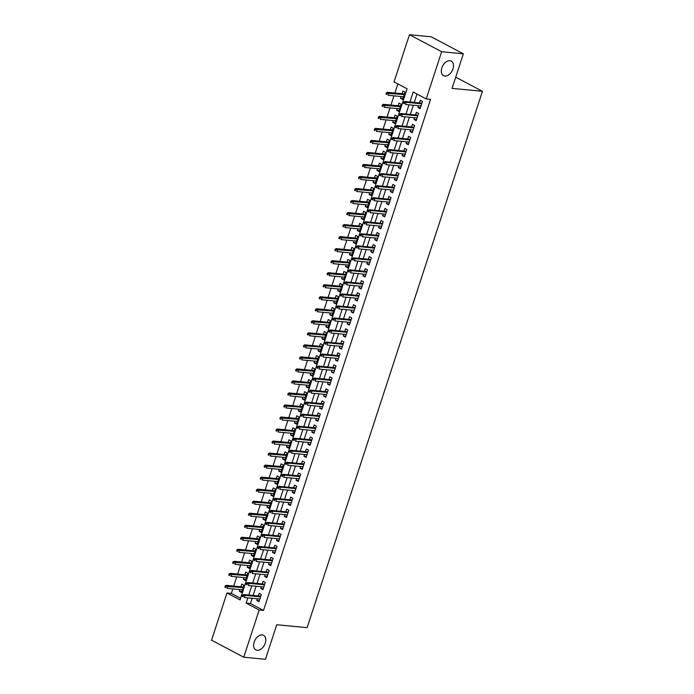 <?xml version="1.0" encoding="UTF-8"?>
<svg xmlns="http://www.w3.org/2000/svg" width="694" height="694" viewBox="0 0 694 694"><rect width="100%" height="100%" fill="white"/><g stroke="black" fill="none" stroke-linecap="round" stroke-linejoin="round"><path stroke-width="1.04" d="M444.88 76.088A8.259 5.344 -62.1 0 1 443.535 75.698A8.259 5.344 -62.1 0 1 442.217 66.867A8.259 5.344 -62.1 0 1 449.912 60.699A8.259 5.344 -62.1 0 1 451.256 61.098A8.259 5.344 -62.1 0 1 452.575 69.921A8.259 5.344 -62.1 0 1 444.88 76.088M257.196 650.321A8.259 5.344 -62.1 0 1 255.852 649.922A8.259 5.344 -62.1 0 1 254.524 641.091A8.259 5.344 -62.1 0 1 262.228 634.923A8.259 5.344 -62.1 0 1 263.573 635.322A8.259 5.344 -62.1 0 1 264.891 644.153A8.259 5.344 -62.1 0 1 257.196 650.321M409.469 34.7L431.174 36.791L463.358 53.811L452.054 88.381L482.434 91.304L307.13 627.654L276.75 624.73L265.455 659.3L243.75 657.209L211.566 640.189L226.99 592.988L240.037 599.894L407.092 88.797L394.045 81.901L409.469 34.7L441.653 51.72L426.229 98.921L413.182 92.016L409.92 102.001M232.802 588.902L231.328 593.413L226.99 592.988M397.862 83.922L394.886 93.031M393.958 95.85L390.948 105.054M390.028 107.874L387.018 117.078M386.098 119.897L383.088 129.101M382.168 131.921L379.158 141.134M378.239 143.953L375.228 153.157M374.309 155.977L371.299 165.181M370.379 168L367.369 177.204M366.449 180.024L363.439 189.236M362.511 192.056L359.509 201.26M358.581 204.079L355.58 213.284M354.651 216.103L351.641 225.307M350.722 228.126L347.711 237.331M346.792 240.159L343.782 249.363M342.862 252.182L339.852 261.386M338.932 264.206L335.922 273.41M335.002 276.229L331.992 285.434M331.073 288.262L328.062 297.466M327.143 300.285L324.133 309.489M323.213 312.309L320.203 321.513M319.275 324.332L316.273 333.536M315.345 336.364L312.343 345.569M311.415 348.388L308.405 357.592M307.485 360.412L304.475 369.616M303.556 372.435L300.545 381.639M299.626 384.467L296.616 393.672M295.696 396.491L292.686 405.695M291.766 408.514L288.756 417.719M287.837 420.538L284.826 429.742M283.907 432.57L280.897 441.774M279.977 444.594L276.967 453.798M276.038 456.617L273.037 465.821M272.109 468.641L269.107 477.845M268.179 480.673L265.169 489.877M264.249 492.697L261.239 501.901M260.319 504.72L257.309 513.924M256.39 516.744L253.379 525.948M252.46 528.776L249.45 537.98M248.53 540.799L245.52 550.004M244.6 552.823L241.59 562.027M240.671 564.847L237.66 574.051M236.732 576.879L233.731 586.083M418.525 105.74L417.962 107.475L420.139 108.628L422.49 101.411L420.321 100.266L419.454 102.92M414.596 117.763L414.032 119.507L416.2 120.652L418.56 113.434L416.391 112.289L415.524 114.944M410.666 129.787L410.102 131.53L412.271 132.675L414.63 125.467L412.453 124.313L411.594 126.967M406.736 141.81L406.172 143.554L408.341 144.708L410.701 137.49L408.523 136.336L407.656 138.991M402.806 153.842L402.234 155.577L404.411 156.731L406.771 149.514L404.593 148.369L403.726 151.023M398.877 165.866L398.304 167.61L400.481 168.755L402.841 161.537L400.664 160.392L399.796 163.047M394.947 177.89L394.374 179.633L396.552 180.778L398.911 173.569L396.734 172.416L395.866 175.07M391.017 189.913L390.444 191.657L392.622 192.811L394.981 185.593L392.804 184.439L391.937 187.094M387.087 201.945L386.515 203.68L388.692 204.834L391.052 197.617L388.874 196.471L388.007 199.117M383.157 213.969L382.585 215.713L384.762 216.858L387.122 209.64L384.944 208.495L384.077 211.15M379.219 225.992L378.655 227.736L380.833 228.881L383.183 221.672L381.015 220.518L380.147 223.173M375.289 238.016L374.725 239.76L376.894 240.913L379.254 233.696L377.085 232.542L376.217 235.197M371.359 250.048L370.796 251.783L372.964 252.937L375.324 245.719L373.155 244.574L372.288 247.22M367.43 262.072L366.866 263.815L369.034 264.961L371.394 257.743L369.217 256.598L368.358 259.252M363.5 274.095L362.936 275.839L365.105 276.984L367.464 269.775L365.287 268.621L364.419 271.276M359.57 286.119L358.998 287.863L361.175 289.016L363.535 281.799L361.357 280.645L360.49 283.299M355.64 298.151L355.068 299.886L357.245 301.04L359.605 293.822L357.427 292.677L356.56 295.323M351.711 310.175L351.138 311.918L353.315 313.063L355.675 305.846L353.498 304.701L352.63 307.355M347.781 322.198L347.208 323.942L349.386 325.087L351.745 317.878L349.568 316.724L348.7 319.379M343.851 334.222L343.278 335.965L345.456 337.119L347.815 329.902L345.638 328.748L344.771 331.402M339.921 346.254L339.349 347.989L341.526 349.143L343.877 341.925L341.708 340.78L340.841 343.426M335.983 358.278L335.419 360.021L337.596 361.166L339.947 353.949L337.778 352.804L336.911 355.458M332.053 370.301L331.489 372.045L333.658 373.19L336.017 365.981L333.849 364.827L332.981 367.482M328.123 382.325L327.559 384.068L329.728 385.222L332.088 378.004L329.919 376.851L329.051 379.505M324.193 394.357L323.63 396.092L325.798 397.246L328.158 390.028L325.98 388.883L325.113 391.529M320.264 406.38L319.691 408.124L321.869 409.269L324.228 402.052L322.051 400.906L321.183 403.561M316.334 418.404L315.761 420.148L317.939 421.293L320.298 414.084L318.121 412.93L317.253 415.585M312.404 430.427L311.832 432.171L314.009 433.325L316.369 426.107L314.191 424.954L313.324 427.608M308.474 442.46L307.902 444.195L310.079 445.348L312.439 438.131L310.261 436.986L309.394 439.632M304.545 454.483L303.972 456.227L306.149 457.372L308.509 450.154L306.332 449.009L305.464 451.664M300.615 466.507L300.042 468.25L302.22 469.396L304.579 462.187L302.402 461.033L301.534 463.687M296.685 478.53L296.112 480.274L298.29 481.428L300.641 474.21L298.472 473.056L297.605 475.711M292.747 490.563L292.183 492.298L294.36 493.451L296.711 486.234L294.542 485.089L293.675 487.735M288.817 502.586L288.253 504.33L290.422 505.475L292.781 498.257L290.613 497.112L289.745 499.767M284.887 514.61L284.323 516.353L286.492 517.498L288.851 510.29L286.674 509.136L285.815 511.79M280.957 526.633L280.393 528.377L282.562 529.531L284.922 522.313L282.744 521.159L281.877 523.814M277.027 538.665L276.455 540.4L278.632 541.554L280.992 534.337L278.815 533.192L277.947 535.837M273.098 550.689L272.525 552.424L274.703 553.578L277.062 546.36L274.885 545.215L274.017 547.87M269.168 562.713L268.595 564.456L270.773 565.601L273.132 558.392L270.955 557.239L270.087 559.893M265.238 574.736L264.666 576.48L266.843 577.634L269.203 570.416L267.025 569.262L266.158 571.917M261.308 586.76L260.736 588.503L262.913 589.657L265.273 582.44L263.095 581.286L262.228 583.94M241.876 591.574L239.404 591.331L239.977 589.588M239.404 591.331L241.581 592.485L243.941 585.268L241.764 584.114L240.896 586.768M245.815 579.542L243.334 579.308L243.906 577.564M243.334 579.308L245.511 580.453L247.871 573.244L245.693 572.09L244.826 574.745M249.745 567.519L247.272 567.284L247.836 565.541M247.272 567.284L249.441 568.429L251.801 561.212L249.623 560.067L248.756 562.721M253.674 555.495L251.202 555.252L251.766 553.517M251.202 555.252L253.371 556.406L255.73 549.188L253.562 548.043L252.694 550.689M257.604 543.471L255.132 543.229L255.696 541.485M255.132 543.229L257.301 544.382L259.66 537.165L257.491 536.011L256.624 538.665M261.534 531.439L259.062 531.205L259.625 529.461M259.062 531.205L261.239 532.35L263.59 525.141L261.421 523.987L260.554 526.642M265.464 519.416L262.991 519.181L263.564 517.438M262.991 519.181L265.169 520.327L267.52 513.109L265.351 511.964L264.483 514.618M269.393 507.392L266.921 507.149L267.494 505.414M266.921 507.149L269.099 508.303L271.458 501.085L269.281 499.94L268.413 502.595M273.323 495.369L270.851 495.126L271.423 493.382M270.851 495.126L273.028 496.279L275.388 489.062L273.21 487.908L272.343 490.563M277.253 483.336L274.781 483.102L275.353 481.358M274.781 483.102L276.958 484.247L279.318 477.038L277.14 475.884L276.273 478.539M281.183 471.313L278.71 471.079L279.283 469.335M278.71 471.079L280.888 472.224L283.247 465.006L281.07 463.861L280.203 466.515M285.113 459.289L282.64 459.046L283.213 457.311M282.64 459.046L284.818 460.2L287.177 452.982L285 451.837L284.132 454.492M289.051 447.266L286.579 447.023L287.143 445.279M286.579 447.023L288.747 448.177L291.107 440.959L288.93 439.805L288.062 442.46M292.981 435.233L290.508 434.999L291.072 433.256M290.508 434.999L292.677 436.153L295.037 428.935L292.859 427.782L292.001 430.436M296.911 423.21L294.438 422.976L295.002 421.232M294.438 422.976L296.607 424.121L298.967 416.912L296.798 415.758L295.93 418.413M300.84 411.186L298.368 410.943L298.932 409.208M298.368 410.943L300.537 412.097L302.896 404.88L300.728 403.735L299.86 406.389M304.77 399.163L302.298 398.92L302.87 397.176M302.298 398.92L304.475 400.074L306.826 392.856L304.657 391.702L303.79 394.357M308.7 387.131L306.228 386.896L306.8 385.153M306.228 386.896L308.405 388.05L310.765 380.833L308.587 379.679L307.72 382.333M312.63 375.107L310.157 374.873L310.73 373.129M310.157 374.873L312.335 376.018L314.694 368.809L312.517 367.655L311.649 370.31M316.559 363.083L314.087 362.849L314.66 361.106M314.087 362.849L316.264 363.994L318.624 356.777L316.447 355.632L315.579 358.286M320.489 351.06L318.017 350.817L318.589 349.082M318.017 350.817L320.194 351.971L322.554 344.753L320.376 343.608L319.509 346.254M324.419 339.028L321.947 338.793L322.519 337.05M321.947 338.793L324.124 339.947L326.484 332.73L324.306 331.576L323.439 334.23M328.349 327.004L325.876 326.77L326.449 325.026M325.876 326.77L328.054 327.915L330.413 320.706L328.236 319.552L327.368 322.207M332.287 314.981L329.815 314.746L330.379 313.003M329.815 314.746L331.984 315.891L334.343 308.674L332.166 307.529L331.298 310.183M336.217 302.957L333.745 302.714L334.308 300.979M333.745 302.714L335.913 303.868L338.273 296.65L336.104 295.505L335.237 298.151M340.147 290.933L337.674 290.691L338.238 288.947M337.674 290.691L339.843 291.844L342.203 284.627L340.034 283.473L339.166 286.128M344.077 278.901L341.604 278.667L342.168 276.923M341.604 278.667L343.782 279.812L346.132 272.603L343.964 271.449L343.096 274.104M348.006 266.878L345.534 266.643L346.106 264.9M345.534 266.643L347.711 267.789L350.062 260.571L347.894 259.426L347.026 262.08M351.936 254.854L349.464 254.611L350.036 252.876M349.464 254.611L351.641 255.765L354.001 248.547L351.823 247.402L350.956 250.048M355.866 242.831L353.393 242.588L353.966 240.844M353.393 242.588L355.571 243.741L357.931 236.524L355.753 235.37L354.886 238.025M359.796 230.798L357.323 230.564L357.896 228.82M357.323 230.564L359.501 231.709L361.86 224.5L359.683 223.347L358.815 226.001M363.725 218.775L361.253 218.541L361.826 216.797M361.253 218.541L363.43 219.686L365.79 212.468L363.613 211.323L362.745 213.978M367.655 206.751L365.183 206.508L365.755 204.773M365.183 206.508L367.36 207.662L369.72 200.445L367.542 199.299L366.675 201.945M371.594 194.728L369.113 194.485L369.685 192.741M369.113 194.485L371.29 195.639L373.65 188.421L371.472 187.267L370.605 189.922M375.523 182.696L373.051 182.461L373.615 180.718M373.051 182.461L375.22 183.606L377.579 176.397L375.402 175.244L374.534 177.898M379.453 170.672L376.981 170.438L377.545 168.694M376.981 170.438L379.15 171.583L381.509 164.365L379.34 163.22L378.473 165.875M383.383 158.648L380.911 158.406L381.474 156.671M380.911 158.406L383.079 159.559L385.439 152.342L383.27 151.197L382.403 153.842M387.313 146.625L384.84 146.382L385.404 144.638M384.84 146.382L387.018 147.536L389.369 140.318L387.2 139.164L386.332 141.819M391.243 134.593L388.77 134.358L389.343 132.615M388.77 134.358L390.948 135.504L393.307 128.295L391.13 127.141L390.262 129.795M395.172 122.569L392.7 122.335L393.272 120.591M392.7 122.335L394.877 123.48L397.237 116.262L395.06 115.117L394.192 117.772M399.102 110.546L396.63 110.303L397.202 108.568M396.63 110.303L398.807 111.456L401.167 104.239L398.989 103.094L398.122 105.74M231.328 593.413L240.566 598.289M401.132 96.535L400.559 98.279L402.737 99.433L405.096 92.215L402.919 91.061L402.052 93.716M252.182 598.289L250.473 603.528L263.52 610.425L430.566 99.337L426.229 98.921M416.999 94.037L414.257 102.417M413.338 105.236L410.328 114.441M409.408 117.26L406.398 126.464M405.478 129.292L402.468 138.496M401.548 141.316L398.538 150.52M397.61 153.339L394.608 162.543M393.68 165.363L390.679 174.567M389.75 177.395L386.74 186.599M385.821 189.419L382.81 198.623M381.891 201.442L378.881 210.646M377.961 213.466L374.951 222.67M374.031 225.489L371.021 234.702M370.102 237.522L367.091 246.726M366.172 249.545L363.162 258.749M362.242 261.569L359.232 270.773M358.312 273.592L355.302 282.805M354.374 285.624L351.372 294.829M350.444 297.648L347.442 306.852M346.514 309.671L343.504 318.876M342.584 321.695L339.574 330.908M338.655 333.727L335.644 342.931M334.725 345.751L331.715 354.955M330.795 357.774L327.785 366.979M326.865 369.798L323.855 379.002M322.936 381.83L319.925 391.034M319.006 393.854L315.996 403.058M315.067 405.877L312.066 415.081M311.138 417.901L308.136 427.105M307.208 429.933L304.198 439.137M303.278 441.957L300.268 451.161M299.348 453.98L296.338 463.184M295.418 466.004L292.408 475.208M291.489 478.036L288.478 487.24M287.559 490.059L284.549 499.264M283.629 502.083L280.619 511.287M279.699 514.107L276.689 523.311M275.77 526.139L272.759 535.343M271.831 538.162L268.83 547.366M267.901 550.186L264.9 559.39M263.972 562.209L260.961 571.414M260.042 574.242L257.032 583.446M256.112 586.265L253.102 595.469M257.379 598.792L256.806 600.527L258.983 601.681L261.343 594.463L259.166 593.318L258.298 595.973M482.434 91.304L455.715 77.181M463.358 53.811L441.653 51.72M263.52 610.425L259.174 610.009L243.75 657.209M247.845 597.872L246.127 603.112L259.174 610.009M409 104.82L405.99 114.024M405.062 116.844L402.06 126.048M401.132 128.867L398.13 138.071M397.202 140.899L394.192 150.104M393.272 152.923L390.262 162.127M389.343 164.946L386.332 174.151M385.413 176.97L382.403 186.174M381.483 189.002L378.473 198.206M377.553 201.026L374.543 210.23M373.624 213.049L370.613 222.254M369.694 225.073L366.684 234.277M365.764 237.105L362.754 246.309M361.826 249.129L358.824 258.333M357.896 261.152L354.894 270.356M353.966 273.176L350.956 282.38M350.036 285.208L347.026 294.412M346.106 297.232L343.096 306.436M342.177 309.255L339.166 318.459M338.247 321.279L335.237 330.483M334.317 333.302L331.307 342.515M330.387 345.334L327.377 354.539M326.458 357.358L323.447 366.562M322.519 369.382L319.518 378.586M318.589 381.405L315.588 390.618M314.66 393.437L311.649 402.641M310.73 405.461L307.72 414.665M306.8 417.484L303.79 426.689M302.87 429.508L299.86 438.712M298.941 441.54L295.93 450.744M295.011 453.564L292.001 462.768M291.081 465.587L288.071 474.791M287.151 477.611L284.141 486.815M283.221 489.643L280.211 498.847M279.283 501.667L276.281 510.871M275.353 513.69L272.352 522.894M271.423 525.714L268.413 534.918M267.494 537.746L264.483 546.95M263.564 549.769L260.554 558.974M259.634 561.793L256.624 570.997M255.704 573.817L252.694 583.021M251.775 585.849L248.764 595.053M250.473 603.528L246.127 603.112M259.278 600.77L256.806 600.527M403.032 98.522L400.559 98.279M263.208 588.746L260.736 588.503M267.138 576.714L264.666 576.48M271.068 564.69L268.595 564.456M274.998 552.667L272.525 552.424M278.927 540.643L276.455 540.4M282.866 528.611L280.393 528.377M286.796 516.588L284.323 516.353M290.725 504.564L288.253 504.33M294.655 492.54L292.183 492.298M298.585 480.508L296.112 480.274M302.515 468.485L300.042 468.25M306.444 456.461L303.972 456.227M310.374 444.438L307.902 444.195M314.304 432.414L311.832 432.171M318.234 420.382L315.761 420.148M322.172 408.358L319.691 408.124M326.102 396.335L323.63 396.092M330.032 384.311L327.559 384.068M333.961 372.279L331.489 372.045M337.891 360.255L335.419 360.021M341.821 348.232L339.349 347.989M345.751 336.208L343.278 335.965M349.681 324.176L347.208 323.942M353.61 312.153L351.138 311.918M357.54 300.129L355.068 299.886M361.47 288.105L358.998 287.863M365.408 276.073L362.936 275.839M369.338 264.05L366.866 263.815M373.268 252.026L370.796 251.783M377.198 240.003L374.725 239.76M381.127 227.97L378.655 227.736M385.057 215.947L382.585 215.713M388.987 203.923L386.515 203.68M392.917 191.9L390.444 191.657M396.847 179.867L394.374 179.633M400.776 167.844L398.304 167.61M404.706 155.82L402.234 155.577M408.645 143.797L406.172 143.554M412.574 131.765L410.102 131.53M416.504 119.741L414.032 119.507M420.434 107.717L417.962 107.475M260.771 596.207L243.542 594.55L245.103 595.374L260.554 596.866M243.473 595.565L242.605 595.105L242.206 596.302L243.082 596.762L243.473 595.565L245.103 595.374L244.401 597.543L259.851 599.026M243.082 596.762L242.206 596.302M243.542 594.55L242.605 595.105M225.203 585.901L224.813 587.107L225.68 587.566L226.071 586.361L225.203 585.901L226.14 585.346L227.71 586.178L226.999 588.339L242.449 589.831M225.68 587.566L224.813 587.107M226.071 586.361L243.16 587.662M226.14 585.346L243.368 587.011M264.7 584.183L247.472 582.518L249.033 583.35L264.483 584.834M247.402 583.541L246.535 583.081L246.136 584.279L247.012 584.738L247.402 583.541L249.033 583.35L248.331 585.51L263.781 587.003M247.012 584.738L246.136 584.279M247.472 582.518L246.535 583.081M268.63 572.16L251.402 570.494L252.963 571.327L268.413 572.81M251.332 571.509L250.465 571.049L250.074 572.255L250.942 572.715L251.332 571.509L252.963 571.327L252.26 573.487L267.711 574.979M250.942 572.715L250.074 572.255M251.402 570.494L250.465 571.049M272.56 560.127L255.331 558.47L256.901 559.295L272.343 560.787M255.262 559.485L254.394 559.026L254.004 560.231L254.872 560.691L255.262 559.485L256.901 559.295L256.19 561.463L271.64 562.947M254.872 560.691L254.004 560.231M255.331 558.47L254.394 559.026M276.49 548.104L259.261 546.447L260.831 547.271L276.281 548.763M259.192 547.462L258.324 547.002L257.934 548.199L258.801 548.659L259.192 547.462L260.831 547.271L260.12 549.44L275.57 550.923M258.801 548.659L257.934 548.199M259.261 546.447L258.324 547.002M229.133 573.877L228.742 575.083L229.61 575.543L230 574.337L229.133 573.877L230.07 573.322L231.64 574.155L230.929 576.315L246.379 577.807M229.61 575.543L228.742 575.083M230 574.337L247.09 575.638M230.07 573.322L247.298 574.979M233.063 561.854L232.672 563.06L233.54 563.519L233.939 562.314L233.063 561.854L233.999 561.299L235.57 562.123L234.858 564.291L250.308 565.775M233.54 563.519L232.672 563.06M233.939 562.314L251.02 563.615M233.999 561.299L251.237 562.955M236.992 549.83L236.602 551.027L237.469 551.487L237.869 550.29L236.992 549.83L237.929 549.275L239.499 550.099L238.788 552.268L254.238 553.751M237.469 551.487L236.602 551.027M237.869 550.29L254.95 551.591M237.929 549.275L255.166 550.932M240.922 537.798L240.532 539.004L241.399 539.464L241.798 538.258L240.922 537.798L241.868 537.243L243.429 538.076L242.727 540.236L258.168 541.728M241.399 539.464L240.532 539.004M241.798 538.258L258.879 539.559M241.868 537.243L259.096 538.908M280.419 536.08L263.191 534.415L264.761 535.248L280.211 536.731M263.121 535.438L262.254 534.979L261.864 536.176L262.731 536.636L263.121 535.438L264.761 535.248L264.05 537.408L279.5 538.9M262.731 536.636L261.864 536.176M263.191 534.415L262.254 534.979M244.861 525.774L244.462 526.98L245.338 527.44L245.728 526.234L244.861 525.774L245.797 525.219L247.359 526.052L246.656 528.212L262.106 529.704M245.338 527.44L244.462 526.98M245.728 526.234L262.809 527.535M245.797 525.219L263.026 526.876M284.349 524.057L267.121 522.391L268.691 523.224L284.141 524.707M267.06 523.406L266.184 522.946L265.793 524.152L266.661 524.612L267.06 523.406L268.691 523.224L267.979 525.384L283.43 526.876M266.661 524.612L265.793 524.152M267.121 522.391L266.184 522.946M248.79 513.751L248.391 514.957L249.267 515.416L249.658 514.211L248.79 513.751L249.727 513.196L251.289 514.02L250.586 516.189L266.036 517.672M249.267 515.416L248.391 514.957M249.658 514.211L266.739 515.512M249.727 513.196L266.956 514.853M288.288 512.025L271.05 510.368L272.621 511.192L288.071 512.684M270.99 511.383L270.113 510.923L269.723 512.129L270.591 512.588L270.99 511.383L272.621 511.192L271.909 513.36L287.359 514.844M270.591 512.588L269.723 512.129M271.05 510.368L270.113 510.923M252.72 501.727L252.321 502.924L253.197 503.384L253.588 502.187L252.72 501.727L253.657 501.172L255.219 501.996L254.516 504.165L269.966 505.648M253.197 503.384L252.321 502.924M253.588 502.187L270.669 503.488M253.657 501.172L270.886 502.829M292.217 500.001L274.989 498.344L276.55 499.168L292.001 500.66M274.919 499.359L274.043 498.899L273.653 500.096L274.52 500.556L274.919 499.359L276.55 499.168L275.839 501.337L291.289 502.82M274.52 500.556L273.653 500.096M274.989 498.344L274.043 498.899M256.65 489.695L256.26 490.901L257.127 491.361L257.517 490.164L256.65 489.695L257.587 489.14L259.148 489.973L258.446 492.133L273.896 493.625M257.127 491.361L256.26 490.901M257.517 490.164L274.598 491.456M257.587 489.14L274.815 490.805M296.147 487.977L278.919 486.312L280.48 487.145L295.93 488.628M278.849 487.335L277.982 486.876L277.583 488.073L278.45 488.533L278.849 487.335L280.48 487.145L279.777 489.305L295.219 490.797M278.45 488.533L277.583 488.073M278.919 486.312L277.982 486.876M260.58 477.672L260.189 478.877L261.057 479.337L261.447 478.131L260.58 477.672L261.517 477.116L263.087 477.949L262.375 480.109L277.826 481.601M261.057 479.337L260.189 478.877M261.447 478.131L278.528 479.433M261.517 477.116L278.745 478.773M300.077 475.954L282.848 474.288L284.41 475.121L299.86 476.605M282.779 475.303L281.911 474.843L281.512 476.049L282.389 476.509L282.779 475.303L284.41 475.121L283.707 477.281L299.157 478.773M282.389 476.509L281.512 476.049M282.848 474.288L281.911 474.843M264.509 465.648L264.119 466.854L264.987 467.314L265.377 466.108L264.509 465.648L265.446 465.093L267.017 465.917L266.305 468.086L281.755 469.569M264.987 467.314L264.119 466.854M265.377 466.108L282.467 467.409M265.446 465.093L282.675 466.75M304.007 463.922L286.778 462.265L288.34 463.089L303.79 464.581M286.709 463.28L285.841 462.82L285.442 464.026L286.318 464.486L286.709 463.28L288.34 463.089L287.637 465.258L303.087 466.75M286.318 464.486L285.442 464.026M286.778 462.265L285.841 462.82M268.439 453.624L268.049 454.822L268.916 455.281L269.307 454.084L268.439 453.624L269.376 453.069L270.946 453.893L270.235 456.062L285.685 457.546M268.916 455.281L268.049 454.822M269.307 454.084L286.396 455.385M269.376 453.069L286.605 454.726M307.936 451.898L290.708 450.241L292.269 451.065L307.72 452.557M290.639 451.256L289.771 450.796L289.372 451.994L290.248 452.453L290.639 451.256L292.269 451.065L291.567 453.234L307.017 454.717M290.248 452.453L289.372 451.994M290.708 450.241L289.771 450.796M272.369 441.601L271.979 442.798L272.846 443.258L273.245 442.061L272.369 441.601L273.306 441.037L274.876 441.87L274.165 444.03L289.615 445.522M272.846 443.258L271.979 442.798M273.245 442.061L290.326 443.353M273.306 441.037L290.534 442.703M311.866 439.875L294.638 438.209L296.199 439.042L311.649 440.525M294.568 439.233L293.701 438.773L293.31 439.97L294.178 440.43L294.568 439.233L296.199 439.042L295.497 441.202L310.947 442.694M294.178 440.43L293.31 439.97M294.638 438.209L293.701 438.773M276.299 429.569L275.908 430.774L276.776 431.234L277.175 430.028L276.299 429.569L277.236 429.013L278.806 429.846L278.094 432.006L293.545 433.498M276.776 431.234L275.908 430.774M277.175 430.028L294.256 431.33M277.236 429.013L294.473 430.679M315.796 427.851L298.567 426.185L300.138 427.018L315.579 428.502M298.498 427.2L297.631 426.741L297.24 427.946L298.108 428.406L298.498 427.2L300.138 427.018L299.426 429.178L314.876 430.67M298.108 428.406L297.24 427.946M298.567 426.185L297.631 426.741M280.229 417.545L279.838 418.751L280.706 419.211L281.105 418.005L280.229 417.545L281.165 416.99L282.736 417.814L282.024 419.983L297.474 421.466M280.706 419.211L279.838 418.751M281.105 418.005L298.186 419.306M281.165 416.99L298.403 418.647M319.726 415.819L302.497 414.162L304.067 414.986L319.518 416.478M302.428 415.177L301.56 414.717L301.17 415.923L302.037 416.383L302.428 415.177L304.067 414.986L303.356 417.155L318.806 418.647M302.037 416.383L301.17 415.923M302.497 414.162L301.56 414.717M284.167 405.522L283.768 406.719L284.635 407.178L285.034 405.981L284.167 405.522L285.104 404.966L286.665 405.79L285.963 407.959L301.404 409.443M284.635 407.178L283.768 406.719M285.034 405.981L302.116 407.283M285.104 404.966L302.332 406.623M323.656 403.795L306.427 402.138L307.997 402.962L323.447 404.455M306.358 403.153L305.49 402.694L305.1 403.891L305.967 404.359L306.358 403.153L307.997 402.962L307.286 405.131L322.736 406.615M305.967 404.359L305.1 403.891M306.427 402.138L305.49 402.694M288.097 393.498L287.698 394.695L288.574 395.155L288.964 393.958L288.097 393.498L289.034 392.934L290.595 393.767L289.892 395.927L305.343 397.419M288.574 395.155L287.698 394.695M288.964 393.958L306.045 395.25M289.034 392.934L306.262 394.6M327.594 391.772L310.357 390.106L311.927 390.939L327.377 392.431M310.296 391.13L309.42 390.67L309.03 391.867L309.897 392.327L310.296 391.13L311.927 390.939L311.216 393.099L326.666 394.591M309.897 392.327L309.03 391.867M310.357 390.106L309.42 390.67M292.027 381.466L291.627 382.672L292.504 383.131L292.894 381.926L292.027 381.466L292.963 380.911L294.525 381.743L293.822 383.903L309.272 385.396M292.504 383.131L291.627 382.672M292.894 381.926L309.975 383.227M292.963 380.911L310.192 382.576M331.524 379.748L314.287 378.083L315.857 378.915L331.307 380.399M314.226 379.098L313.35 378.638L312.959 379.844L313.827 380.303L314.226 379.098L315.857 378.915L315.145 381.075L330.596 382.567M313.827 380.303L312.959 379.844M314.287 378.083L313.35 378.638M295.956 369.442L295.557 370.648L296.433 371.108L296.824 369.902L295.956 369.442L296.893 368.887L298.455 369.711L297.752 371.88L313.202 373.363M296.433 371.108L295.557 370.648M296.824 369.902L313.905 371.203M296.893 368.887L314.122 370.544M335.454 367.716L318.225 366.059L319.787 366.883L335.237 368.375M318.156 367.074L317.279 366.614L316.889 367.82L317.757 368.28L318.156 367.074L319.787 366.883L319.075 369.052L334.525 370.544M317.757 368.28L316.889 367.82M318.225 366.059L317.279 366.614M299.886 357.419L299.496 358.616L300.363 359.076L300.754 357.878L299.886 357.419L300.823 356.863L302.384 357.688L301.682 359.856L317.132 361.34M300.363 359.076L299.496 358.616M300.754 357.878L317.835 359.18M300.823 356.863L318.052 358.52M339.383 355.692L322.155 354.035L323.716 354.86L339.166 356.352M322.085 355.05L321.218 354.591L320.819 355.796L321.695 356.256L322.085 355.05L323.716 354.86L323.014 357.028L338.464 358.512M321.695 356.256L320.819 355.796M322.155 354.035L321.218 354.591M303.816 345.395L303.425 346.592L304.293 347.052L304.683 345.855L303.816 345.395L304.753 344.831L306.323 345.664L305.612 347.824L321.062 349.316M304.293 347.052L303.425 346.592M304.683 345.855L321.764 347.147M304.753 344.831L321.981 346.497M343.313 343.669L326.085 342.012L327.646 342.836L343.096 344.328M326.015 343.027L325.148 342.567L324.749 343.764L325.625 344.224L326.015 343.027L327.646 342.836L326.943 344.996L342.394 346.488M325.625 344.224L324.749 343.764M326.085 342.012L325.148 342.567M307.746 333.363L307.355 334.569L308.223 335.029L308.613 333.823L307.746 333.363L308.683 332.808L310.253 333.641L309.541 335.801L324.992 337.293M308.223 335.029L307.355 334.569M308.613 333.823L325.703 335.124M308.683 332.808L325.911 334.473M347.243 331.645L330.014 329.98L331.576 330.812L347.026 332.296M329.945 330.995L329.077 330.535L328.678 331.741L329.555 332.2L329.945 330.995L331.576 330.812L330.873 332.973L346.323 334.465M329.555 332.2L328.678 331.741M330.014 329.98L329.077 330.535M311.675 321.339L311.285 322.545L312.153 323.005L312.543 321.799L311.675 321.339L312.612 320.784L314.182 321.608L313.471 323.777L328.921 325.26M312.153 323.005L311.285 322.545M312.543 321.799L329.633 323.1M312.612 320.784L329.841 322.441M351.173 319.613L333.944 317.956L335.506 318.78L350.956 320.272M333.875 318.971L333.007 318.511L332.617 319.717L333.484 320.177L333.875 318.971L335.506 318.78L334.803 320.949L350.253 322.441M333.484 320.177L332.617 319.717M333.944 317.956L333.007 318.511M315.605 309.316L315.215 310.513L316.082 310.973L316.481 309.776L315.605 309.316L316.542 308.761L318.112 309.585L317.401 311.753L332.851 313.237M316.082 310.973L315.215 310.513M316.481 309.776L333.562 311.077M316.542 308.761L333.771 310.418M355.102 307.589L337.874 305.933L339.444 306.757L354.886 308.249M337.805 306.948L336.937 306.488L336.547 307.694L337.414 308.153L337.805 306.948L339.444 306.757L338.733 308.925L354.183 310.409M337.414 308.153L336.547 307.694M337.874 305.933L336.937 306.488M319.535 297.292L319.145 298.489L320.012 298.949L320.411 297.752L319.535 297.292L320.472 296.728L322.042 297.561L321.331 299.721L336.781 301.213M320.012 298.949L319.145 298.489M320.411 297.752L337.492 299.045M320.472 296.728L337.709 298.394M359.032 295.566L341.804 293.909L343.374 294.733L358.824 296.225M341.734 294.924L340.867 294.464L340.476 295.661L341.344 296.121L341.734 294.924L343.374 294.733L342.663 296.893L358.113 298.385M341.344 296.121L340.476 295.661M341.804 293.909L340.867 294.464M362.962 283.542L345.733 281.877L347.304 282.71L362.754 284.193M345.664 282.892L344.797 282.432L344.406 283.638L345.274 284.098L345.664 282.892L347.304 282.71L346.592 284.87L362.042 286.362M345.274 284.098L344.406 283.638M345.733 281.877L344.797 282.432M366.892 271.51L349.663 269.853L351.233 270.677L366.684 272.169M349.603 270.868L348.726 270.408L348.336 271.614L349.203 272.074L349.603 270.868L351.233 270.677L350.522 272.846L365.972 274.338M349.203 272.074L348.336 271.614M349.663 269.853L348.726 270.408M323.465 285.26L323.074 286.466L323.942 286.926L324.341 285.72L323.465 285.26L324.41 284.705L325.972 285.538L325.26 287.698L340.711 289.19M323.942 286.926L323.074 286.466M324.341 285.72L341.422 287.021M324.41 284.705L341.639 286.37M327.403 273.236L327.004 274.442L327.88 274.902L328.271 273.696L327.403 273.236L328.34 272.681L329.902 273.505L329.199 275.674L344.64 277.166M327.88 274.902L327.004 274.442M328.271 273.696L345.352 274.998M328.34 272.681L345.569 274.338M331.333 261.213L330.934 262.41L331.81 262.87L332.2 261.673L331.333 261.213L332.27 260.658L333.831 261.482L333.129 263.651L348.579 265.134M331.81 262.87L330.934 262.41M332.2 261.673L349.282 262.974M332.27 260.658L349.498 262.315M370.83 259.487L353.593 257.83L355.163 258.654L370.613 260.146M353.532 258.845L352.656 258.385L352.266 259.591L353.133 260.05L353.532 258.845L355.163 258.654L354.452 260.823L369.902 262.306M353.133 260.05L352.266 259.591M353.593 257.83L352.656 258.385M335.263 249.189L334.864 250.387L335.74 250.846L336.13 249.649L335.263 249.189L336.2 248.626L337.761 249.458L337.058 251.618L352.509 253.11M335.74 250.846L334.864 250.387M336.13 249.649L353.211 250.95M336.2 248.626L353.428 250.291M374.76 247.463L357.523 245.806L359.093 246.63L374.543 248.122M357.462 246.821L356.586 246.361L356.196 247.558L357.063 248.018L357.462 246.821L359.093 246.63L358.382 248.799L373.832 250.282M357.063 248.018L356.196 247.558M357.523 245.806L356.586 246.361M339.192 237.157L338.802 238.363L339.67 238.823L340.06 237.617L339.192 237.157L340.129 236.602L341.691 237.435L340.988 239.595L356.438 241.087M339.67 238.823L338.802 238.363M340.06 237.617L357.141 238.918M340.129 236.602L357.358 238.268M378.69 235.439L361.461 233.774L363.023 234.607L378.473 236.09M361.392 234.789L360.524 234.329L360.125 235.535L360.993 235.995L361.392 234.789L363.023 234.607L362.32 236.767L377.762 238.259M360.993 235.995L360.125 235.535M361.461 233.774L360.524 234.329M343.122 225.134L342.732 226.339L343.599 226.799L343.99 225.593L343.122 225.134L344.059 224.578L345.629 225.403L344.918 227.571L360.368 229.063M343.599 226.799L342.732 226.339M343.99 225.593L361.071 226.895M344.059 224.578L361.288 226.235M382.62 223.407L365.391 221.75L366.953 222.583L382.403 224.067M365.322 222.765L364.454 222.306L364.055 223.511L364.931 223.971L365.322 222.765L366.953 222.583L366.25 224.743L381.7 226.235M364.931 223.971L364.055 223.511M365.391 221.75L364.454 222.306M347.052 213.11L346.662 214.316L347.529 214.776L347.92 213.57L347.052 213.11L347.989 212.555L349.559 213.379L348.848 215.548L364.298 217.031M347.529 214.776L346.662 214.316M347.92 213.57L365.009 214.871M347.989 212.555L365.218 214.212M386.549 211.384L369.321 209.727L370.882 210.551L386.332 212.043M369.251 210.742L368.384 210.282L367.985 211.488L368.861 211.948L369.251 210.742L370.882 210.551L370.18 212.72L385.63 214.203M368.861 211.948L367.985 211.488M369.321 209.727L368.384 210.282M350.982 201.087L350.591 202.284L351.459 202.743L351.849 201.546L350.982 201.087L351.919 200.531L353.489 201.355L352.778 203.516L368.228 205.008M351.459 202.743L350.591 202.284M351.849 201.546L368.939 202.848M351.919 200.531L369.147 202.188M390.479 199.36L373.251 197.703L374.812 198.527L390.262 200.019M373.181 198.718L372.314 198.258L371.915 199.456L372.791 199.915L373.181 198.718L374.812 198.527L374.109 200.696L389.56 202.18M372.791 199.915L371.915 199.456M373.251 197.703L372.314 198.258M354.912 189.054L354.521 190.26L355.389 190.72L355.779 189.514L354.912 189.054L355.849 188.499L357.419 189.332L356.707 191.492L372.158 192.984M355.389 190.72L354.521 190.26M355.779 189.514L372.869 190.815M355.849 188.499L373.077 190.165M394.409 187.337L377.18 185.671L378.742 186.504L394.192 187.987M377.111 186.686L376.243 186.226L375.853 187.432L376.721 187.892L377.111 186.686L378.742 186.504L378.039 188.664L393.489 190.156M376.721 187.892L375.853 187.432M377.18 185.671L376.243 186.226M358.841 177.031L358.451 178.237L359.319 178.696L359.718 177.49L358.841 177.031L359.778 176.476L361.348 177.3L360.637 179.468L376.087 180.96M359.319 178.696L358.451 178.237M359.718 177.49L376.799 178.792M359.778 176.476L377.016 178.132M398.339 175.304L381.11 173.647L382.68 174.48L398.122 175.964M381.041 174.662L380.173 174.203L379.783 175.409L380.65 175.868L381.041 174.662L382.68 174.48L381.969 176.64L397.419 178.132M380.65 175.868L379.783 175.409M381.11 173.647L380.173 174.203M362.771 165.007L362.381 166.213L363.248 166.673L363.647 165.467L362.771 165.007L363.708 164.452L365.278 165.276L364.567 167.445L380.017 168.928M363.248 166.673L362.381 166.213M363.647 165.467L380.728 166.768M363.708 164.452L380.945 166.109M402.268 163.281L385.04 161.624L386.61 162.448L402.06 163.94M384.97 162.639L384.103 162.179L383.713 163.385L384.58 163.845L384.97 162.639L386.61 162.448L385.899 164.617L401.349 166.1M384.58 163.845L383.713 163.385M385.04 161.624L384.103 162.179M366.701 152.984L366.311 154.181L367.178 154.641L367.577 153.443L366.701 152.984L367.647 152.428L369.208 153.253L368.505 155.413L383.947 156.905M367.178 154.641L366.311 154.181M367.577 153.443L384.658 154.745M367.647 152.428L384.875 154.085M406.198 151.257L388.97 149.6L390.54 150.425L405.99 151.917M388.9 150.615L388.033 150.156L387.642 151.353L388.51 151.812L388.9 150.615L390.54 150.425L389.828 152.593L405.279 154.077M388.51 151.812L387.642 151.353M388.97 149.6L388.033 150.156M370.639 140.951L370.24 142.157L371.117 142.617L371.507 141.411L370.639 140.951L371.576 140.396L373.138 141.229L372.435 143.389L387.885 144.881M371.117 142.617L370.24 142.157M371.507 141.411L388.588 142.712M371.576 140.396L388.805 142.062M410.128 139.234L392.899 137.568L394.47 138.401L409.92 139.884M392.839 138.592L391.963 138.123L391.572 139.329L392.44 139.789L392.839 138.592L394.47 138.401L393.758 140.561L409.208 142.053M392.44 139.789L391.572 139.329M392.899 137.568L391.963 138.123M374.569 128.928L374.17 130.134L375.046 130.593L375.437 129.388L374.569 128.928L375.506 128.373L377.068 129.197L376.365 131.366L391.815 132.858M375.046 130.593L374.17 130.134M375.437 129.388L392.518 130.689M375.506 128.373L392.735 130.03M414.066 127.202L396.829 125.545L398.399 126.377L413.85 127.861M396.768 126.56L395.892 126.1L395.502 127.306L396.369 127.765L396.768 126.56L398.399 126.377L397.688 128.537L413.138 130.03M396.369 127.765L395.502 127.306M396.829 125.545L395.892 126.1M378.499 116.904L378.1 118.11L378.976 118.57L379.366 117.364L378.499 116.904L379.436 116.349L380.997 117.173L380.295 119.342L395.745 120.825M378.976 118.57L378.1 118.11M379.366 117.364L396.448 118.665M379.436 116.349L396.664 118.006M417.996 115.178L400.768 113.521L402.329 114.345L417.779 115.837M400.698 114.536L399.822 114.076L399.432 115.282L400.299 115.742L400.698 114.536L402.329 114.345L401.618 116.514L417.068 117.997M400.299 115.742L399.432 115.282M400.768 113.521L399.822 114.076M382.429 104.881L382.038 106.078L382.906 106.538L383.296 105.341L382.429 104.881L383.366 104.326L384.927 105.15L384.224 107.318L399.675 108.802M382.906 106.538L382.038 106.078M383.296 105.341L400.377 106.642M383.366 104.326L400.594 105.982M421.926 103.154L404.697 101.498L406.259 102.322L421.709 103.814M404.628 102.512L403.761 102.053L403.361 103.25L404.238 103.71L404.628 102.512L406.259 102.322L405.556 104.49L420.998 105.974M404.238 103.71L403.361 103.25M404.697 101.498L403.761 102.053M386.358 92.849L385.968 94.054L386.836 94.514L387.226 93.308L386.358 92.849L387.295 92.293L388.866 93.126L388.154 95.286L403.604 96.778M386.836 94.514L385.968 94.054M387.226 93.308L404.307 94.61M387.295 92.293L404.524 93.959"/></g></svg>
